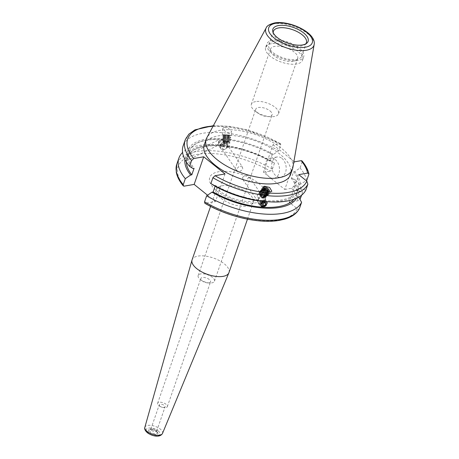 <?xml version="1.0" encoding="UTF-8"?>
<svg xmlns="http://www.w3.org/2000/svg" width="459" height="459" viewBox="0 0 459 459"><rect width="100%" height="100%" fill="white"/><g stroke="black" fill="none" stroke-linecap="round" stroke-linejoin="round"><path stroke-width="0.34" stroke-dasharray="2.29 1.72" d="M242.582 177.317L245.525 175.12L248.503 175.803L248.571 177.736L246.058 180.553L242.914 179.641L242.582 177.317M270.018 110.917A8.623 3.85 -160.9 0 1 272.078 114.807A8.623 3.85 -160.9 0 1 269.49 116.466A8.623 3.85 -160.9 0 1 267.431 116.58A8.623 3.85 -160.9 0 1 258.337 113.43A8.623 3.85 -160.9 0 1 257.838 113.046A8.623 3.85 -160.9 0 1 255.778 109.162A8.623 3.85 -160.9 0 1 258.365 107.504A8.623 3.85 -160.9 0 1 270.018 110.917M200.21 279.456A8.623 3.85 19.1 0 0 200.709 279.835A8.623 3.85 19.1 0 0 209.803 282.985A8.623 3.85 19.1 0 0 214.456 281.212A8.623 3.85 19.1 0 0 212.397 277.328A8.623 3.85 19.1 0 0 203.922 273.891A8.623 3.85 19.1 0 0 198.15 275.566A8.623 3.85 19.1 0 0 200.21 279.456M202.063 280.799A5.135 2.289 19.1 0 0 202.362 281.023A5.135 2.289 19.1 0 0 207.772 282.899A5.135 2.289 19.1 0 0 210.543 281.843A5.135 2.289 19.1 0 0 209.315 279.531A5.135 2.289 19.1 0 0 204.272 277.488A5.135 2.289 19.1 0 0 200.835 278.487A5.135 2.289 19.1 0 0 202.063 280.799M151.625 430.387A3.081 1.377 19.1 0 0 154.654 431.615A3.081 1.377 19.1 0 0 156.714 431.012A3.081 1.377 19.1 0 0 156.72 430.599A3.081 1.377 19.1 0 0 155.98 429.624A3.081 1.377 19.1 0 0 151.143 428.666A3.081 1.377 19.1 0 0 150.891 428.999A3.081 1.377 19.1 0 0 151.625 430.387M159.984 406.244A3.081 1.377 19.1 0 0 160.73 406.731A3.081 1.377 19.1 0 0 162.75 407.431A3.081 1.377 19.1 0 0 165.074 406.875A3.081 1.377 19.1 0 0 164.339 405.486A3.081 1.377 19.1 0 0 161.31 404.259A3.081 1.377 19.1 0 0 159.25 404.855A3.081 1.377 19.1 0 0 159.984 406.244M158.854 405.572A5.135 2.289 19.1 0 0 160.093 406.387A5.135 2.289 19.1 0 0 163.461 407.558A5.135 2.289 19.1 0 0 167.334 406.622A5.135 2.289 19.1 0 0 166.106 404.31A5.135 2.289 19.1 0 0 161.063 402.262A5.135 2.289 19.1 0 0 157.632 403.26A5.135 2.289 19.1 0 0 158.854 405.572M228.955 272.606A19.513 8.71 19.1 0 0 224.296 263.816A19.513 8.71 19.1 0 0 205.127 256.047A19.513 8.71 19.1 0 0 192.08 259.84M242.461 167.001L239.317 166.083L236.804 168.906L236.873 170.84L239.85 171.517L242.794 169.325L242.461 167.001L228.943 147.322L228.318 147.006L227.159 144.728L223.912 143.122L222.695 146.616C224.612 147.058 231.439 147.534 228.318 147.006L229.431 147.098L230.286 135.153L223.527 134.665L230.286 135.153M222.695 146.616L229.431 147.098L228.938 147.345M224.164 127.418L228.375 128.21L231.766 131.762L230.326 132.984L226.115 132.186L222.724 128.635L224.164 127.418M230.171 135.153L222.299 134.579L230.171 135.153M263.357 198.053L257.746 197.645L262.02 195.482L263.357 198.053M263.466 188.586A3.391 2.605 43 0 0 263.099 188.896A3.391 2.605 43 0 0 263.288 192.545A3.391 2.605 43 0 0 267.023 194.123A3.391 2.605 43 0 0 268.056 193.52A3.391 2.605 43 0 0 268.613 191.696M263.368 198.036A3.391 2.605 43 0 0 262.135 194.891A3.391 2.605 43 0 0 258.91 193.887A3.391 2.605 43 0 0 257.878 194.49A3.391 2.605 43 0 0 257.746 197.645M263.116 187.404A4.619 3.557 43 0 0 262.198 188.058A4.619 3.557 43 0 0 262.45 193.032A4.619 3.557 43 0 0 267.551 195.178A4.619 3.557 43 0 0 268.957 194.358A4.619 3.557 43 0 0 269.714 191.839M281.924 158.389A10.27 7.16 80.1 0 1 286.158 169.245A10.27 7.16 80.1 0 1 280.684 177.185A10.27 7.16 80.1 0 1 275.911 175.757A10.27 7.16 80.1 0 1 271.676 164.901A10.27 7.16 80.1 0 1 277.15 156.955A10.27 7.16 80.1 0 1 281.924 158.389M275.251 159.554A10.27 7.16 80.1 0 1 279.485 170.409A10.27 7.16 80.1 0 1 274.012 178.35A10.27 7.16 80.1 0 1 269.238 176.922A10.27 7.16 80.1 0 1 265.004 166.066A10.27 7.16 80.1 0 1 270.477 158.12A10.27 7.16 80.1 0 1 275.251 159.554M224.686 142.956L224.462 140.804L221.399 139.984L218.691 142.537L218.874 144.637L221.915 145.423L224.686 142.956M255.674 101.594A14.378 6.415 19.1 0 0 251.354 104.359A14.378 6.415 19.1 0 0 255.617 111.468A14.378 6.415 19.1 0 0 270.776 116.718A14.378 6.415 19.1 0 0 274.207 116.529A14.378 6.415 19.1 0 0 278.521 113.769A14.378 6.415 19.1 0 0 271.435 104.91A14.378 6.415 19.1 0 0 255.674 101.594M293.33 61.299A14.378 6.415 -160.9 0 1 277.569 57.989A14.378 6.415 -160.9 0 1 270.477 49.13A14.378 6.415 -160.9 0 1 274.798 46.37A14.378 6.415 -160.9 0 1 290.558 49.681A14.378 6.415 -160.9 0 1 297.65 58.54A14.378 6.415 -160.9 0 1 293.33 61.299M273.214 32.692A17.459 7.792 19.1 0 0 273.363 33.639A17.459 7.792 19.1 0 0 284.236 43.117A17.459 7.792 19.1 0 0 301.15 46.055A17.459 7.792 19.1 0 0 304.96 44.58A17.459 7.792 19.1 0 0 305.665 43.932M285.71 42.337A17.459 7.792 19.1 0 0 274.012 41.299A17.459 7.792 19.1 0 0 268.767 44.649A17.459 7.792 19.1 0 0 277.379 55.407A17.459 7.792 19.1 0 0 296.52 59.429A17.459 7.792 19.1 0 0 301.764 56.073A17.459 7.792 19.1 0 0 289.881 43.783M272.692 40.231A19.513 8.71 19.1 0 0 266.828 43.978A19.513 8.71 19.1 0 0 276.45 55.998A19.513 8.71 19.1 0 0 297.845 60.496A19.513 8.71 19.1 0 0 303.703 56.744A19.513 8.71 19.1 0 0 294.081 44.724A19.513 8.71 19.1 0 0 272.692 40.231M271.487 43.703A19.513 8.71 19.1 0 0 265.629 47.449A19.513 8.71 19.1 0 0 275.251 59.475A19.513 8.71 19.1 0 0 296.64 63.967A19.513 8.71 19.1 0 0 302.498 60.221A19.513 8.71 19.1 0 0 292.876 48.195A19.513 8.71 19.1 0 0 271.487 43.703M290.57 174.535A45.642 20.368 19.1 0 0 268.062 146.41A45.642 20.368 19.1 0 0 218.014 135.898A45.642 20.368 19.1 0 0 204.307 144.665M292.865 167.541A45.642 20.368 19.1 0 0 268.572 140.115A45.642 20.368 19.1 0 0 219.941 130.339A45.642 20.368 19.1 0 0 206.831 137.746M225.025 173.961L215.466 201.576L204.806 203.239M294.357 161.849L284.792 189.464L263.477 172.291L273.042 144.677L280.506 143.575L280.765 144.964L278.739 150.804L273.409 154.448L272.244 154.649L269.99 161.161L271.154 160.96A59.349 26.484 19.1 0 0 220.79 145.17A59.349 26.484 19.1 0 0 203.303 145.755A59.349 26.484 19.1 0 0 184.925 159.502M271.154 160.96L274.488 163.088A65.258 29.124 19.1 0 0 217.721 144.929A65.258 29.124 19.1 0 0 198.495 145.572A65.258 29.124 19.1 0 0 182.579 152.503M242.914 179.641L260.913 205.839L260.695 203.681M263.099 201.34L266.117 201.587M268.056 193.52L263.805 198.076L266.501 202L266.685 204.1M215.139 186.199L215.386 185.476A57.759 25.779 19.1 0 0 281.051 200.061A57.759 25.779 19.1 0 0 298.396 188.965A57.759 25.779 19.1 0 0 298.694 187.972L296.439 194.484L297.782 195.568L298.683 197.141M264.585 201.467A59.349 26.484 19.1 0 0 282.073 200.887A59.349 26.484 19.1 0 0 300.037 189.051L298.694 187.972M272.244 154.649A57.759 25.779 19.1 0 0 189.234 151.166A57.759 25.779 19.1 0 0 194.071 168.31M269.99 161.161A57.759 25.779 19.1 0 0 186.979 157.678A57.759 25.779 19.1 0 0 186.337 161.964M188.523 154.769A57.759 25.779 -160.9 0 1 189.16 151.378A57.759 25.779 -160.9 0 1 219.557 139.49L188.523 154.769L186.417 160.845A57.759 25.779 -160.9 0 1 187.054 157.46A57.759 25.779 -160.9 0 1 217.457 145.572L219.557 139.49M273.042 144.677L293.909 161.493M278.739 150.804A65.258 29.124 19.1 0 0 183.147 145.824M305.849 190.043L300.037 189.051M273.409 154.448A59.349 26.484 19.1 0 0 205.557 139.243A59.349 26.484 19.1 0 0 192.906 168.51M215.386 185.476L214.221 185.683M293.995 199.246A57.759 25.779 19.1 0 0 296.141 195.477A57.759 25.779 19.1 0 0 296.439 194.484M296.623 198.185A59.349 26.484 19.1 0 0 297.782 195.568M274.488 163.088L272.405 169.101L270.299 171.104A63.204 28.206 19.1 0 0 197.135 154.39A63.204 28.206 19.1 0 0 184.139 186.153M299.509 208.34C298.941 209.344 298.195 209.482 297.266 208.759L289.199 202.258L298.04 200.715L299.991 199.458M215.466 201.576L207.554 195.207M263.477 172.291L270.299 171.104M284.792 189.464L291.614 188.27L293.72 186.274L295.803 180.261L292.469 178.126L291.304 178.333L293.559 171.821L294.724 171.614L300.054 167.977L302.079 162.136L302.005 160.897M306.773 180.364A65.258 29.124 19.1 0 0 300.054 167.977M301.661 195.132L302.521 192.648L298.247 190.68L296.778 190.938L299.033 184.426L300.507 184.168L306.256 180.68M300.507 184.168A59.349 26.484 19.1 0 0 294.724 171.614M299.033 184.426A57.759 25.779 19.1 0 0 293.559 171.821M296.778 190.938A57.759 25.779 19.1 0 0 291.304 178.333M298.247 190.68A59.349 26.484 19.1 0 0 292.469 178.126M302.521 192.648A65.258 29.124 19.1 0 0 295.803 180.261M289.199 202.258L298.763 174.644M217.457 145.572L186.417 160.845M224.635 142.709A3.305 2.53 -34.5 0 1 220.882 145.497A3.305 2.53 -34.5 0 1 218.668 142.68A3.305 2.53 -34.5 0 1 222.42 139.892A3.305 2.53 -34.5 0 1 224.635 142.709M225.524 142.956A4.108 3.144 -34.5 0 1 222.265 146.197A4.108 3.144 -34.5 0 1 218.432 145.268A4.108 3.144 -34.5 0 1 218.117 142.921A4.108 3.144 -34.5 0 1 221.376 139.685A4.108 3.144 -34.5 0 1 225.203 140.615A4.108 3.144 -34.5 0 1 225.524 142.956M227.784 146.249A4.108 3.144 -34.5 0 1 224.526 149.491A4.108 3.144 -34.5 0 1 220.699 148.561A4.108 3.144 -34.5 0 1 220.377 146.214A4.108 3.144 -34.5 0 1 223.636 142.978A4.108 3.144 -34.5 0 1 227.469 143.908A4.108 3.144 -34.5 0 1 227.784 146.249M226.958 147.058A2.565 1.968 -34.5 0 1 224.049 149.227A2.565 1.968 -34.5 0 1 222.328 147.041A2.565 1.968 -34.5 0 1 225.237 144.872A2.565 1.968 -34.5 0 1 226.958 147.058M222.242 144.442L220.108 144.43L219.511 142.686L221.06 140.947L223.194 140.959L223.791 142.703L222.242 144.442L223.367 146.077L224.91 144.338L223.791 142.703M223.194 140.959L224.91 144.338M224.319 142.594L222.179 142.583L221.06 140.947M222.179 142.583L220.636 144.321L219.511 142.686M223.367 146.077L221.227 146.065L220.636 144.321M221.227 146.065L220.108 144.43M260.012 203.211A4.108 3.144 145.5 0 0 260.173 206.028A4.108 3.144 145.5 0 0 263.741 207.032A4.108 3.144 145.5 0 0 267.098 204.192A4.108 3.144 145.5 0 0 266.943 201.375A4.108 3.144 145.5 0 0 263.374 200.371A4.108 3.144 145.5 0 0 260.012 203.211M257.751 199.917A4.108 3.144 145.5 0 0 257.906 202.735A4.108 3.144 145.5 0 0 261.475 203.739A4.108 3.144 145.5 0 0 264.837 200.899A4.108 3.144 145.5 0 0 264.677 198.081A4.108 3.144 145.5 0 0 261.108 197.077A4.108 3.144 145.5 0 0 257.751 199.917M258.52 199.286A2.565 1.968 145.5 0 0 259.828 201.748A2.565 1.968 145.5 0 0 262.944 199.894A2.565 1.968 145.5 0 0 261.636 197.433A2.565 1.968 145.5 0 0 258.52 199.286M265.956 201.576A3.305 2.53 145.5 0 0 263.277 201.358M263.426 202.08L262.301 200.445L260.557 202.029L260.855 203.894L261.98 205.529M260.557 202.029L261.682 203.664M262.301 200.445L264.35 200.732L265.468 202.362M264.35 200.732L264.591 202.241M260.855 203.894L261.739 204.014M228.398 142.158L223.424 141.814L228.398 142.158M224.147 141.464L229.798 141.86L224.147 141.464M228.364 142.686L223.39 142.336L228.364 142.686M227.698 143.197L224.273 142.956L227.698 143.197M228.863 141.751L223.131 141.332L228.863 141.751M228.966 141.435L222.718 140.999L228.966 141.435M229.242 141.085L222.38 140.592L229.242 141.085M228.955 140.511L223.217 140.093L228.955 140.511M229.322 139.955L222.46 139.473L229.322 139.955M223.544 139.421L230.665 139.943L223.544 139.421M229.041 139.272L223.309 138.853L229.041 139.272M229.408 138.716L222.552 138.234L229.408 138.716M223.631 138.182L230.751 138.704L223.631 138.182M229.133 138.033L223.395 137.614L229.133 138.033M229.5 137.476L222.638 136.994L229.5 137.476M223.722 136.943L230.843 137.465L223.722 136.943M229.219 136.793L223.487 136.375L229.219 136.793M229.586 136.237L222.73 135.755L229.586 136.237M229.133 135.061L223.608 134.671L229.133 135.061M224.187 134.917L230.55 135.382L224.187 134.917M229.305 135.554L223.573 135.135L229.305 135.554M229.856 136.157L222.735 135.635L229.856 136.157M224.376 137.815L228.284 138.09L228.502 135.015L224.594 134.739L224.376 137.815L225.088 137.872L225.312 134.803M228.284 138.09L225.088 137.872M227.4 138.044L227.618 134.969M228.995 138.148L229.219 135.078M225.971 137.924L226.189 134.848L228.502 135.015M226.189 134.848L224.594 134.739M260.167 195.264A2.978 2.289 43 0 0 264.648 196.572A2.978 2.289 43 0 0 264.768 193.813A2.978 2.289 43 0 0 260.293 192.51A2.978 2.289 43 0 0 260.167 195.264M265.262 193.526A3.385 2.605 -137 0 1 264.206 197.227A3.385 2.605 -137 0 1 260.029 195.173A3.385 2.605 -137 0 1 261.085 191.478A3.385 2.605 -137 0 1 265.262 193.526M259.937 195.511A2.978 2.289 43 0 0 264.418 196.813A2.978 2.289 43 0 0 264.545 194.059A2.978 2.289 43 0 0 260.064 192.751A2.978 2.289 43 0 0 259.937 195.511M260.408 195.545A2.054 1.578 43 0 0 262.944 196.791A2.054 1.578 43 0 0 263.586 194.547A2.054 1.578 43 0 0 261.051 193.302A2.054 1.578 43 0 0 260.408 195.545M261.142 191.518A3.305 2.542 43 0 0 260.115 195.132A3.305 2.542 43 0 0 264.195 197.135A3.305 2.542 43 0 0 265.222 193.52A3.305 2.542 43 0 0 261.142 191.518M259.909 195.098A3.741 2.874 43 0 0 264.527 197.364A3.741 2.874 43 0 0 265.692 193.273A3.741 2.874 43 0 0 261.073 191.007A3.741 2.874 43 0 0 259.909 195.098M259.788 195.012A4.108 3.161 43 0 0 265.968 196.813A4.108 3.161 43 0 0 266.134 193.009A4.108 3.161 43 0 0 261.073 190.514A4.108 3.161 43 0 0 259.96 191.208A4.108 3.161 43 0 0 259.788 195.006A4.108 3.161 43 0 0 264.86 197.496A4.108 3.161 43 0 0 265.968 196.808A4.108 3.161 43 0 0 266.14 193.004A4.108 3.161 43 0 0 259.955 191.208A4.108 3.161 43 0 0 259.788 195.012M261.687 190.933A3.305 2.542 43 0 0 260.655 194.553A3.305 2.542 43 0 0 264.734 196.555A3.305 2.542 43 0 0 265.767 192.941A3.305 2.542 43 0 0 261.687 190.933M260.282 194.484A4.108 3.161 43 0 0 265.348 196.974A4.108 3.161 43 0 0 266.461 196.286A4.108 3.161 43 0 0 266.627 192.482A4.108 3.161 43 0 0 261.561 189.992A4.108 3.161 43 0 0 260.448 190.68A4.108 3.161 43 0 0 260.282 194.484M265.4 196.917A4.108 3.161 43 0 0 266.513 196.228A4.108 3.161 43 0 0 266.679 192.424A4.108 3.161 43 0 0 261.613 189.934A4.108 3.161 43 0 0 260.505 190.623A4.108 3.161 43 0 0 260.333 194.427A4.108 3.161 43 0 0 265.4 196.917M262.227 190.353A3.305 2.542 43 0 0 261.194 193.968A3.305 2.542 43 0 0 265.273 195.976A3.305 2.542 43 0 0 266.306 192.361A3.305 2.542 43 0 0 262.227 190.353M260.821 193.905A4.108 3.161 43 0 0 265.887 196.395A4.108 3.161 43 0 0 267 195.706A4.108 3.161 43 0 0 267.172 191.902A4.108 3.161 43 0 0 262.1 189.412A4.108 3.161 43 0 0 260.993 190.101A4.108 3.161 43 0 0 260.821 193.905M265.945 196.337A4.108 3.161 43 0 0 267.052 195.649A4.108 3.161 43 0 0 267.224 191.845A4.108 3.161 43 0 0 262.152 189.355A4.108 3.161 43 0 0 261.045 190.043A4.108 3.161 43 0 0 260.873 193.847A4.108 3.161 43 0 0 265.945 196.337M262.766 189.774A3.305 2.542 43 0 0 261.739 193.388A3.305 2.542 43 0 0 265.818 195.396A3.305 2.542 43 0 0 266.851 191.776A3.305 2.542 43 0 0 262.766 189.774M261.36 193.325A4.108 3.161 43 0 0 266.432 195.815A4.108 3.161 43 0 0 267.54 195.121A4.108 3.161 43 0 0 267.712 191.323A4.108 3.161 43 0 0 262.64 188.833A4.108 3.161 43 0 0 261.532 189.521A4.108 3.161 43 0 0 261.36 193.325M266.484 195.758A4.108 3.161 43 0 0 267.591 195.069A4.108 3.161 43 0 0 267.763 191.265A4.108 3.161 43 0 0 262.697 188.775A4.108 3.161 43 0 0 261.584 189.464A4.108 3.161 43 0 0 261.412 193.268A4.108 3.161 43 0 0 266.484 195.758M263.311 189.194A3.305 2.542 43 0 0 262.278 192.809A3.305 2.542 43 0 0 266.358 194.811A3.305 2.542 43 0 0 267.39 191.196A3.305 2.542 43 0 0 263.311 189.194M261.905 192.74A4.108 3.161 43 0 0 266.972 195.23A4.108 3.161 43 0 0 268.085 194.541A4.108 3.161 43 0 0 268.251 190.737A4.108 3.161 43 0 0 263.185 188.253A4.108 3.161 43 0 0 262.072 188.942A4.108 3.161 43 0 0 261.905 192.74M263.506 188.655A3.305 2.542 43 0 0 263.018 192.011A3.305 2.542 43 0 0 266.507 194.123A3.305 2.542 43 0 0 268.538 191.678M267.178 194.421A3.666 2.823 -137 0 1 262.651 192.201A3.666 2.823 -137 0 1 263.793 188.184A3.666 2.823 -137 0 1 268.32 190.41A3.666 2.823 -137 0 1 267.178 194.421M263.85 188.615A3.305 2.542 43 0 0 262.818 192.229A3.305 2.542 43 0 0 266.903 194.232A3.305 2.542 43 0 0 267.93 190.617A3.305 2.542 43 0 0 263.85 188.615M263.236 188.196A4.108 3.161 43 0 0 262.129 188.884A4.108 3.161 43 0 0 261.957 192.688A4.108 3.161 43 0 0 267.023 195.178A4.108 3.161 43 0 0 268.136 194.484A4.108 3.161 43 0 0 268.308 190.686A4.108 3.161 43 0 0 263.236 188.196M262.399 193.222L262.37 191.191L264.206 190.611L266.065 192.069L266.1 194.105L264.264 194.679L262.399 193.222L263.741 191.787L263.713 189.751L264.304 189.561M266.1 194.105L267.442 192.665L267.419 191.363M266.065 192.069L266.909 191.168M264.206 190.611L264.797 189.974M262.37 191.191L263.713 189.751M264.264 194.679L265.606 193.239L263.741 191.787M265.606 193.239L267.442 192.665M156.18 430.978A4.091 1.825 19.1 0 0 149.766 429.704A4.091 1.825 19.1 0 0 150.403 431.988A4.091 1.825 19.1 0 0 154.953 433.657A4.091 1.825 19.1 0 0 157.162 432.269A4.091 1.825 19.1 0 0 156.18 430.978M156.657 431.299A4.98 2.22 19.1 0 0 149.932 429.331A4.98 2.22 19.1 0 0 149.628 432.527A4.98 2.22 19.1 0 0 156.353 434.501A4.98 2.22 19.1 0 0 156.657 431.299M221.089 198.305A19.513 8.71 19.1 0 0 240.264 206.074A19.513 8.71 19.1 0 0 253.305 202.281A19.513 8.71 19.1 0 0 248.646 193.491A19.513 8.71 19.1 0 0 229.477 185.717A19.513 8.71 19.1 0 0 216.436 189.515A19.513 8.71 19.1 0 0 221.089 198.305M216.849 190.887A29.778 13.288 19.1 0 0 257.074 202.677A29.778 13.288 19.1 0 0 258.905 183.537A29.778 13.288 19.1 0 0 218.679 171.746A29.778 13.288 19.1 0 0 216.849 190.887M162.503 433.428A9.346 4.171 19.1 0 0 160.311 429.119A9.346 4.171 19.1 0 0 151.017 425.384A9.346 4.171 19.1 0 0 144.849 427.318M158.292 431.018A7.292 3.253 19.1 0 0 148.441 428.127A7.292 3.253 19.1 0 0 147.993 432.814A7.292 3.253 19.1 0 0 157.844 435.706A7.292 3.253 19.1 0 0 158.292 431.018M314.151 44.563A25.463 11.366 19.1 0 0 300.599 29.267A25.463 11.366 19.1 0 0 273.466 23.811A25.463 11.366 19.1 0 0 266.151 27.942M205.454 203.326A63.204 28.206 19.1 0 0 278.619 220.039A63.204 28.206 19.1 0 0 297.266 208.759M279.864 143.489A63.204 28.206 19.1 0 0 213.165 126.018M280.765 144.964A65.258 29.124 19.1 0 0 185.172 139.984M272.405 169.101A65.258 29.124 19.1 0 0 176.813 164.121M298.04 200.715A63.204 28.206 19.1 0 0 291.614 188.27M308.798 174.523A65.258 29.124 19.1 0 0 302.079 162.136M300.438 198.661A65.258 29.124 19.1 0 0 293.72 186.274M214.456 281.212L272.078 114.807M207.772 282.899L209.803 282.985M202.362 281.023L200.709 279.835M151.143 428.666L149.766 429.704C150.759 428.993 152.939 429.504 156.312 431.231L157.162 432.269L156.72 430.599M156.714 431.012L165.074 406.875M162.75 407.431L163.461 407.558M160.73 406.731L160.093 406.387M167.334 406.622L210.543 281.843M247.458 219.172L253.305 202.281L254.429 200.612C254.28 200.376 255.038 201.432 247.539 201.501C237.911 200.962 228.829 197.651 220.28 191.575C215.615 187.381 216.734 187.295 216.579 187.507L216.436 189.515L210.583 206.407M231.514 135.239L231.766 131.762M257.878 194.49L263.099 188.896M262.198 188.058L263.409 186.756M274.012 178.35L280.684 177.185M227.159 144.728L224.462 140.804M267.431 116.58L270.776 116.718M258.337 113.43L255.617 111.468M251.354 104.359L270.477 49.13M273.363 33.639L272.841 31.677M268.767 44.649L273.403 31.275M265.629 47.449L266.828 43.978M262.02 195.482L248.503 175.803M280.506 143.575L246.908 129.731L229.431 126.305L213.366 125.651M296.141 195.477L298.396 188.965M220.79 145.17L217.721 144.929M302.498 60.221L303.703 56.744M301.764 56.073L306.394 42.698M304.96 44.58L306.583 43.358M278.521 113.769L297.65 58.54M236.873 170.84L218.874 144.637M270.477 158.12L277.15 156.955M268.957 194.358L271.854 191.248M222.299 134.579L222.724 128.635M222.718 145.933L223.527 134.665M157.632 403.26L200.835 278.487M150.891 428.999L159.25 404.855M198.15 275.566L255.778 109.162M220.699 148.561L218.432 145.268M227.469 143.908L225.203 140.615M257.906 202.735L260.173 206.028M264.677 198.081L266.943 201.375M224.273 142.956L223.39 142.336L223.424 141.814L222.38 140.603L223.217 140.093L222.46 139.473L223.309 138.853L222.552 138.234L223.395 137.614L222.649 136.874L223.487 136.375L222.735 135.635L223.608 134.671M228.37 143.248L229.328 142.76L229.368 142.238L230.573 141.188L229.816 140.563L230.665 139.943L229.907 139.324L230.745 138.825L229.993 138.084L230.843 137.465L230.079 136.845L230.923 136.346L230.206 135.147"/><path stroke-width="0.69" d="M210.583 206.407L192.08 259.84A19.513 8.71 19.1 0 0 192.011 260.058A19.513 8.71 19.1 0 0 196.739 268.63A19.513 8.71 19.1 0 0 215.678 276.375A19.513 8.71 19.1 0 0 228.875 272.824A19.513 8.71 19.1 0 0 228.955 272.606L247.458 219.172M268.613 191.696A3.391 2.605 43 0 0 264.132 188.293A3.391 2.605 43 0 0 263.466 188.586M270.712 191.787L265.663 190.548L263.409 186.756L264.55 186.216L269.605 187.45L271.854 191.248L270.712 191.787M269.714 191.839A4.619 3.557 43 0 0 263.604 187.232A4.619 3.557 43 0 0 263.116 187.404M278.481 25.572A18.641 8.319 19.1 0 0 272.841 31.677A18.641 8.319 19.1 0 0 284.448 41.798A18.641 8.319 19.1 0 0 302.515 44.936A18.641 8.319 19.1 0 0 306.583 43.358A18.641 8.319 19.1 0 0 301.115 31.137A18.641 8.319 19.1 0 0 278.481 25.572M305.665 43.932A17.459 7.792 19.1 0 0 306.394 42.698A17.459 7.792 19.1 0 0 297.782 31.946A17.459 7.792 19.1 0 0 278.642 27.924A17.459 7.792 19.1 0 0 273.403 31.275A17.459 7.792 19.1 0 0 273.214 32.692M266.151 27.942L206.831 137.746A45.642 20.368 19.1 0 0 206.229 139.106L204.307 144.665A45.642 20.368 19.1 0 0 226.815 172.791A45.642 20.368 19.1 0 0 276.863 183.302A45.642 20.368 19.1 0 0 290.57 174.535L292.498 168.981A45.642 20.368 19.1 0 0 292.865 167.541L314.151 44.563C316.538 32.836 289.405 20.081 274.511 22.95C269.508 24.258 266.719 25.922 266.151 27.942A25.463 11.366 19.1 0 0 277.603 43.972A25.463 11.366 19.1 0 0 306.296 50.26A25.463 11.366 19.1 0 0 314.151 44.563M206.229 139.106A45.642 20.368 19.1 0 0 228.743 167.231A45.642 20.368 19.1 0 0 278.785 177.748A45.642 20.368 19.1 0 0 292.498 168.981M204.553 201.851A65.258 29.124 19.1 0 0 280.547 219.368A65.258 29.124 19.1 0 0 299.509 208.34L299.434 208.529C296.749 213.659 291.649 217.25 284.144 219.304L279.571 220.326C259.542 224.09 227.434 216.688 204.806 203.239L204.553 201.851L206.636 195.838A65.258 29.124 19.1 0 0 282.629 213.349A65.258 29.124 19.1 0 0 301.592 202.327L298.683 197.141M184.925 159.502A59.349 26.484 19.1 0 0 190.651 175.022L185.321 178.666L183.239 184.679L183.313 185.918L184.139 186.153L194.151 184.403L203.71 156.794L193.698 158.544L191.598 160.541L189.573 166.382L192.906 168.51L194.071 168.31L191.816 174.822L190.651 175.022M182.579 152.503A65.258 29.124 19.1 0 0 178.895 158.108A65.258 29.124 19.1 0 0 185.321 178.666M266.593 204.335L263.85 206.693L260.913 205.839M260.758 203.509L263.099 201.34M266.117 201.587L266.501 202M206.636 195.838L211.966 192.195L213.131 191.994A57.759 25.779 19.1 0 0 278.797 206.573A57.759 25.779 19.1 0 0 293.995 199.246M213.131 191.994L215.139 186.199M267.654 201.708A65.258 29.124 19.1 0 1 210.888 183.554L214.221 185.683A59.349 26.484 19.1 0 0 264.585 201.467L267.654 201.708A65.258 29.124 19.1 0 0 286.881 201.071A65.258 29.124 19.1 0 0 305.849 190.043L307.869 184.202L306.83 181.144L298.763 174.644L307.599 173.1A63.204 28.206 19.1 0 0 301.179 160.661L294.357 161.849L293.909 161.493M210.888 183.554L212.913 177.713L215.013 175.711A63.204 28.206 19.1 0 0 288.183 192.424A63.204 28.206 19.1 0 0 306.83 181.144M186.337 161.964A57.759 25.779 19.1 0 0 191.816 174.822M203.71 156.794L225.025 173.961L215.013 175.711M213.366 125.651L194.966 129.84L188.804 134.194L185.172 139.984L183.147 145.824A65.258 29.124 19.1 0 0 189.573 166.382M211.966 192.195A59.349 26.484 19.1 0 0 296.623 198.185M299.509 208.34L301.592 202.327M207.554 195.207L194.151 184.403M306.256 180.68L306.773 180.364L308.798 174.523L308.873 173.743L307.599 173.1M308.873 173.743C307.891 169.509 305.602 165.229 302.005 160.897L301.179 160.661M299.991 199.458L301.661 195.132M289.881 43.783A17.459 7.792 19.1 0 0 285.71 42.337M263.277 201.358A3.305 2.53 145.5 0 0 260.873 203.549A3.305 2.53 145.5 0 0 262.559 206.722A3.305 2.53 145.5 0 0 266.576 204.341A3.305 2.53 145.5 0 0 265.956 201.576M261.98 205.529L264.023 205.81L265.767 204.226L265.468 202.362L263.426 202.08L261.682 203.664L261.98 205.529M264.591 202.241L265.767 204.226M261.739 204.014L262.904 204.18L264.648 202.597M262.904 204.18L264.023 205.81M268.538 191.678A3.305 2.542 43 0 0 268.131 190.399A3.305 2.542 43 0 0 263.506 188.655M267.419 191.363L267.408 190.628L266.909 191.168M264.797 189.974L265.549 189.171L267.408 190.628M264.304 189.561L265.549 189.171M162.503 433.428C159.887 438.179 151.533 435.935 147.305 432.676C145.101 430.685 144.281 428.901 144.849 427.318A9.346 4.171 19.1 0 0 147.109 431.426A9.346 4.171 19.1 0 0 156.18 435.132A9.346 4.171 19.1 0 0 162.503 433.428L228.875 272.824M305.344 47.208A23.025 10.276 19.1 0 0 306.761 32.411A23.025 10.276 19.1 0 0 275.652 23.294A23.025 10.276 19.1 0 0 274.235 38.091A23.025 10.276 19.1 0 0 305.344 47.208M212.913 177.713A65.258 29.124 19.1 0 0 288.9 195.224A65.258 29.124 19.1 0 0 307.869 184.202M213.165 126.018A63.204 28.206 19.1 0 0 193.698 158.544M185.172 139.984A65.258 29.124 19.1 0 0 191.598 160.541M183.313 185.918C179.417 181.236 177.065 176.623 176.25 172.079L176.813 164.121A65.258 29.124 19.1 0 0 183.239 184.679M144.849 427.318L192.011 260.058M176.813 164.121L178.895 158.108"/></g></svg>
